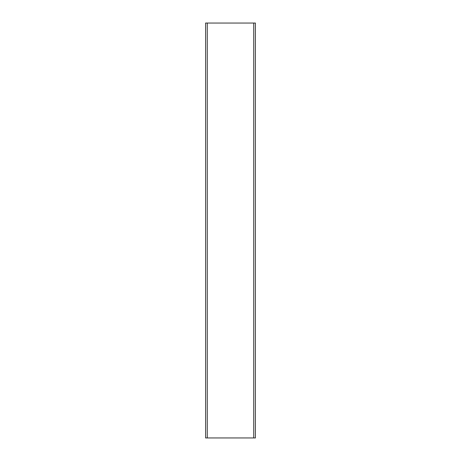 <?xml version="1.0" encoding="UTF-8"?>
<svg xmlns="http://www.w3.org/2000/svg" width="461" height="461" viewBox="0 0 461 461"><rect width="100%" height="100%" fill="white"/><g stroke="black" fill="none" stroke-linecap="round" stroke-linejoin="round"><path stroke-width="0.69" d="M253.734 437.95L205.606 437.95L205.606 23.05L255.394 23.05L255.394 437.95L253.734 437.95L253.734 23.05M207.266 437.95L207.266 23.05"/></g></svg>
